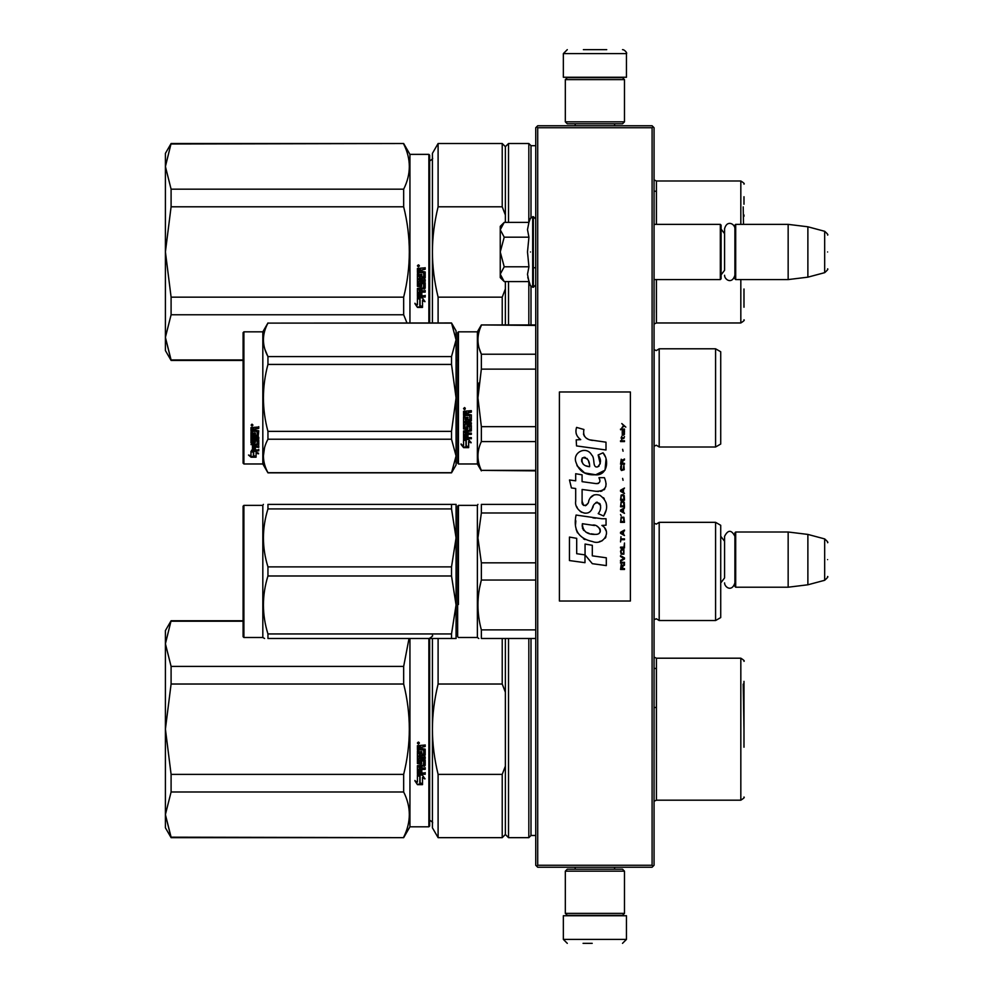<?xml version="1.0" encoding="UTF-8"?>
<svg xmlns="http://www.w3.org/2000/svg" width="993" height="993" viewBox="0 0 993 993"><rect width="100%" height="100%" fill="white"/><g stroke="black" fill="none" stroke-linecap="round" stroke-linejoin="round"><path stroke-width="1.49" d="M652.091 127.737L652.091 865.263L653.071 866.244L654.064 865.263L654.064 127.737L652.091 125.763L537.709 125.763L536.729 126.756L537.709 127.737L652.091 127.737L653.071 126.756M653.071 866.244L652.091 867.237L537.709 867.237L536.729 866.244L537.709 865.263L537.709 127.737M652.091 865.263L537.709 865.263M536.729 866.244L535.748 865.263L535.748 127.737L536.729 126.756M720.719 586.813L720.719 532.385M735.701 587.211L734.907 586.416L734.907 532.782L735.701 532L788.157 532L788.157 587.211L735.701 587.211L735.701 532M807.88 534.42L824.674 538.914L824.674 580.284L807.88 584.79L807.88 534.42L788.157 532M827.591 559.605C827.591 537.834 827.591 537.834 827.591 559.605C827.591 581.377 827.591 581.377 827.591 559.605M654.064 279.579L720.322 279.579L720.322 224.368L654.064 224.368M720.322 279.579L721.104 278.797L721.104 225.15L720.322 224.368M735.701 279.579L734.907 278.797L734.907 225.15L735.701 224.368L788.157 224.368L788.157 279.579L735.701 279.579L735.701 224.368M807.88 226.789L824.674 231.295L824.674 272.665L807.88 277.159L807.88 226.789L788.157 224.368M827.591 251.974C827.591 230.202 827.591 230.202 827.591 251.974C827.591 273.745 827.591 273.745 827.591 251.974M721.104 274.85L724.58 270.295L724.58 228.688L724.58 233.665L721.104 229.098M721.104 582.481L724.58 577.914L724.58 536.319L724.58 541.284L721.104 536.729M503.625 280.994L500.249 277.606L500.249 274.18L504.208 281.578L528.934 281.578L527.494 274.329L528.934 266.782L527.494 251.974L528.934 237.178L527.494 229.619L528.934 222.37L504.208 222.37L500.249 229.768L500.249 274.18L504.221 266.782L500.249 251.974L504.221 237.178L528.934 237.178M530.448 251.974C530.448 295.504 530.448 295.504 530.448 251.974C530.448 208.443 530.448 208.443 530.448 251.974M527.779 277.37L530.448 285.711L533.378 287.275L535.748 284.904M504.221 237.178L500.249 229.768L500.249 226.342L503.625 222.966M528.934 266.782L504.221 266.782M624.485 871.171L622.512 869.198L567.288 869.198L565.327 871.171L624.485 871.171L624.485 913.374L622.512 915.347L567.288 915.347L565.327 913.374L624.485 913.374M565.327 913.374L565.327 871.171M565.327 121.829L567.288 123.802L622.512 123.802L624.485 121.829L565.327 121.829L565.327 79.626L567.288 77.653L622.512 77.653L624.485 79.626L565.327 79.626M624.485 79.626L624.485 121.829M599.511 915.745L577.864 915.745M626.459 939.403L563.354 939.403L563.354 915.745L626.459 915.745L626.459 939.403L622.512 943.35M583.065 943.35L592.213 943.35M563.354 53.597L626.459 53.597L626.459 77.255L563.354 77.255L563.354 53.597L567.288 49.65M606.735 49.65L583.375 49.65M243.099 620.737L171.094 620.737L165.409 643.762L171.094 666.402L171.094 684.016L165.409 729.098L171.094 774.379L403.667 774.379C411.201 744.254 411.201 714.128 403.667 684.016L403.667 666.402L171.094 666.402M243.099 621.208L171.094 621.208M165.409 643.762L165.409 630.592L171.094 620.737M428.864 638.487L428.864 826.809L409.935 826.809L403.667 837.658L171.094 837.173L165.409 814.632L171.094 837.658L165.409 827.79L165.409 729.284M165.409 814.533L171.094 791.992L403.667 791.992C411.201 807.048 411.201 822.117 403.667 837.173M165.409 729.098L165.409 643.849M403.667 791.992L403.667 774.379M409.935 826.809L409.935 638.487M409.029 638.487L403.667 666.402M171.094 791.992L171.094 774.379M403.667 684.016L171.094 684.016M418.413 742.056L419.394 743.062L418.413 744.055L417.42 743.062L418.413 742.056M421.802 754.01L421.802 751.602L421.802 754.221L423.738 753.985L423.738 749.976L417.42 749.74L417.42 745.656L425.19 745.048L425.19 746.513L421.802 747.121L425.19 746.364L425.19 744.924M420.337 762.239L420.337 759.968L420.337 762.5L418.885 762.5L418.885 758.503L425.19 758.503L425.19 757.113L418.885 757.113L418.885 755.71L425.19 755.114L425.19 749.169L421.802 748.573L421.802 747.121M420.337 759.968L425.19 759.968L424.582 766.236L421.802 765.938L425.19 765.38L425.19 759.968M425.19 772.616L425.19 773.919L417.42 773.373L417.42 765.677L417.42 773.733L425.19 774.279L425.19 772.976L421.802 772.976L421.802 769.898L420.337 769.898L420.337 772.976L418.885 772.765L418.885 769.364L425.19 769.364L425.19 768.023L421.802 768.023L421.802 766.236M417.42 765.677L423.502 765.106L423.738 761.035L421.802 760.775L423.738 761.035M421.802 751.602L420.337 751.602L420.337 754.221L419.12 754.221L418.885 750.907L417.42 750.907L417.42 763.555L421.193 764.126L421.802 761.035M417.457 784.644L422.509 784.644L419.828 783.316L419.828 776.613L417.42 775.372L417.42 782.124L414.937 780.883L417.457 784.644L414.937 780.473M422.509 777.705L424.954 778.946L422.435 775.086L417.42 775.086L420.101 776.464L420.101 783.179L422.509 784.371L422.509 777.32L424.954 778.549M428.864 826.809L429.646 826.015L429.646 638.487M419.394 743L418.413 743.931L417.42 743.012M424.582 755.71L425.19 749.169M424.582 755.487L418.885 755.71M418.885 758.503L425.19 758.267L425.19 756.889M418.885 769.364L425.19 769.041L425.19 767.713M420.337 772.616L420.337 769.898M421.802 772.616L421.802 769.898M421.802 763.282L417.42 763.282L417.42 750.907M418.885 753.786L418.885 750.907M420.337 754.01L420.337 751.602M423.738 749.976L417.42 749.578L417.42 745.656M419.828 782.881L419.828 776.613M421.603 784.197L417.457 784.197M417.42 781.702L417.42 775.372M422.509 783.924L420.101 782.745M420.101 776.464L417.42 774.726M419.096 743.273L419.096 742.491L417.817 742.491L417.705 743.472L419.096 743.472L418.487 742.876M420.337 746.364L418.885 746.599L418.885 748.573L420.337 748.573L420.337 746.364M420.337 765.938L418.885 766.162L419.12 768.023L420.337 768.023L420.337 765.938M419.096 742.603L417.705 742.714M420.337 746.513L418.885 746.748M420.337 766.236L418.885 766.459M743.98 747.22L743.98 681.359M743.98 692.183L743.98 727.199M438.099 837.658L432.414 827.79L432.414 729.197C432.427 743.757 434.326 758.826 438.099 774.379L502.222 774.379L502.222 837.658L438.099 837.658L438.099 774.379M432.414 638.487L432.414 729.197C432.427 714.625 434.326 699.568 438.099 684.016L502.222 684.016L505.375 692.22L505.375 766.162L502.222 774.379M438.099 638.487L438.099 684.016M502.222 638.487L502.222 684.016M502.222 837.658L505.375 834.492L505.375 766.162M505.375 638.487L505.375 692.22M505.375 834.492L508.528 837.658L508.528 638.487M535.748 835.485L531.007 835.485L528.835 837.658L528.835 638.487M531.007 835.485L531.007 638.487M656.385 750.882L656.385 668.45L654.064 668.45M654.064 707.5L656.423 707.5M743.198 684.103L743.98 729.197M171.094 143.997L403.667 143.513L171.094 143.513L165.409 166.539L171.094 189.179L171.094 206.792L165.409 251.874L171.094 297.155L403.667 297.155C411.201 267.03 411.201 236.917 403.667 206.792L403.667 189.179L171.094 189.179M165.409 166.539L165.409 153.381L171.094 143.513M243.099 359.95L171.094 359.95L165.409 337.409L171.094 360.434L165.409 350.579L165.409 252.073M165.409 337.322L171.094 314.769L403.667 314.769L406.981 322.961M165.409 251.874L165.409 166.638M409.935 322.961L409.935 154.362L403.667 143.513M403.667 314.769L403.667 297.155M403.667 143.997C411.201 159.054 411.201 174.123 403.667 189.179M171.094 314.769L171.094 297.155M403.667 206.792L171.094 206.792M428.864 322.961L428.864 154.362L409.935 154.362M418.413 264.846L419.394 265.839L418.413 266.844L417.42 265.839L418.413 264.846M421.802 276.799L421.802 274.378L421.802 276.997L423.738 276.774L423.738 272.752L417.42 272.516L417.42 268.445L425.19 267.825L425.19 269.289L421.802 269.897L425.19 269.153L425.19 267.7M420.337 285.016L420.337 282.757L420.337 285.289L418.885 285.289L418.885 281.292L425.19 281.292L425.19 279.889L418.885 279.889L418.885 278.487L425.19 277.891L425.19 271.958L421.802 271.35L421.802 269.897M420.337 282.757L425.19 282.757L424.582 289.025L421.802 288.727L425.19 288.156L425.19 282.757M425.19 295.405L425.19 296.696L417.42 296.15L417.42 288.454L417.42 296.51L425.19 297.068L425.19 295.753L421.802 295.753L421.802 292.687L420.337 292.687L420.337 295.753L418.885 295.542L418.885 292.141L425.19 292.141L425.19 290.8L421.802 290.8L421.802 289.025M417.42 288.454L423.502 287.883L423.738 283.812L421.802 283.564L423.738 283.812M421.802 274.378L420.337 274.378L420.337 276.997L419.12 276.997L418.885 273.683L417.42 273.683L417.42 286.344L421.193 286.915L421.802 283.812M417.457 307.42L422.509 307.42L419.828 306.105L419.828 299.389L417.42 298.161L417.42 304.913L414.937 303.672L417.457 307.42L414.937 303.25M422.509 300.494L424.954 301.723L422.435 297.875L417.42 297.875L420.101 299.253L420.101 305.968L422.509 307.147L422.509 300.097L424.954 301.326M428.864 154.362L429.646 155.156L429.646 322.961M419.394 265.789L418.413 266.72L417.42 265.789M424.582 278.487L425.19 271.958M424.582 278.276L418.885 278.487M418.885 281.292L425.19 281.056L425.19 279.666M418.885 292.141L425.19 291.818L425.19 290.49M420.337 295.405L420.337 292.687M421.802 295.405L421.802 292.687M421.802 286.058L417.42 286.058L417.42 273.683M418.885 276.563L418.885 273.683M420.337 276.799L420.337 274.378M423.738 272.752L417.42 272.355L417.42 268.445M419.828 305.67L419.828 299.389M421.603 306.974L417.457 306.974M417.42 304.479L417.42 298.161M422.509 306.713L420.101 305.534M420.101 299.253L417.42 297.503M419.096 266.05L419.096 265.268L417.817 265.268L417.705 266.248L419.096 266.248L418.487 265.665M420.337 269.153L418.885 269.388L418.885 271.35L420.337 271.35L420.337 269.153M420.337 288.727L418.885 288.938L419.12 290.8L420.337 290.8L420.337 288.727M419.096 265.379L417.705 265.491M420.337 269.289L418.885 269.525M420.337 289.025L418.885 289.236M743.98 214.972L743.98 216.288M432.414 322.961L432.414 251.974C432.427 266.546 434.326 281.602 438.099 297.155L502.222 297.155L502.222 324.934M505.375 214.997L505.375 146.666L502.222 143.513L438.099 143.513L432.414 153.381L432.414 251.974C432.427 237.401 434.326 222.345 438.099 206.792L502.222 206.792L505.375 214.997L505.375 222.37M438.099 322.961L438.099 297.155M438.099 143.513L438.099 206.792M505.375 324.934L505.375 288.951L502.222 297.155M502.222 143.513L502.222 206.792M505.375 281.578L505.375 288.951M508.528 324.934L508.528 281.578M505.375 146.666L508.528 143.513L508.528 222.37M528.835 324.934L528.835 281.578M535.748 145.686L531.007 145.686L528.835 143.513L528.835 222.37M531.007 324.934L531.007 286.592M531.007 145.686L531.007 217.355M656.385 191.239L656.385 224.368L656.385 191.239L654.064 191.239M743.98 307.234L743.98 288.988M743.98 204.235L743.98 196.726M743.198 206.892L743.496 224.368M720.719 582.295L720.719 588.638M457.649 538.802L457.649 627.961L457.649 506.157L458.443 505.375L477.372 505.375L477.372 637.494L478.812 638.487M458.443 604.464L458.443 505.375M535.748 629.885L481.357 629.885C476.839 613.264 476.839 596.656 481.357 580.036L481.357 562.832L477.943 537.908L481.357 512.984L535.748 512.984M535.748 638.487L481.357 638.487L481.357 629.885M477.372 637.494L458.443 637.494L457.649 636.712L457.649 627.961M457.649 623.728L457.649 544.226M457.649 535.649C457.649 504.94 457.649 504.94 457.649 535.649M535.748 562.832L481.357 562.832M535.748 504.382L481.357 504.382C476.839 504.394 476.839 504.394 481.357 504.382C476.839 504.394 476.839 504.394 481.357 504.382L481.357 512.984M481.27 580.346L479.619 587.682M481.357 638.487C476.839 638.487 476.839 638.487 481.357 638.487M535.748 580.036L481.357 580.036M659.191 522.33L659.191 620.538L715.581 620.538L715.581 522.33L659.191 522.33L656.348 524.105L654.114 523.187L654.114 619.682L656.348 618.763L659.191 620.538M715.581 522.33L720.719 525.297L720.719 617.572L715.581 620.538M720.719 560.66L720.719 554.218M456.035 638.487L451.517 638.487L451.517 633.944L456.072 604.96L456.072 537.908L451.517 566.891L451.517 575.977L456.072 604.96L456.072 638.487L267.949 638.487C261.929 638.487 261.929 638.487 267.949 638.487L267.949 633.944C261.929 614.617 261.929 595.303 267.949 575.977L267.949 566.891C261.929 547.577 261.929 528.251 267.949 508.925L267.949 504.382C261.929 504.394 261.929 504.394 267.949 504.382C261.929 504.394 261.929 504.394 267.949 504.382L451.517 504.382L451.517 508.925L267.949 508.925M243.893 505.375L243.099 506.157L243.099 636.712L243.893 637.494L243.893 505.375L262.822 505.375L263.393 504.382M454.62 504.382L451.517 504.382L456.072 504.382L456.072 537.908L451.517 508.925M451.517 575.977L267.949 575.977M451.517 633.944L267.949 633.944M451.517 566.891L267.949 566.891M456.035 504.382L454.906 504.382M264.572 638.487L262.822 637.494L243.893 637.494M262.822 505.375L262.822 637.494M720.719 402.773L720.719 395.437M457.649 332.63L457.649 397.895L457.649 332.63L458.443 331.836L477.372 331.836L481.357 324.934L535.748 324.934M535.748 325.443L481.357 324.934M457.649 409.24L457.649 463.172L458.443 463.967L458.443 331.836M457.649 397.895L457.649 463.172L457.649 397.895M457.649 404.163L457.649 457.065L457.649 404.163M457.649 394.569L457.649 338.737L457.649 394.569M458.443 463.967L477.372 463.967L477.372 331.836M466.251 440.693L463.57 439.489L468.572 439.489L471.092 442.841L468.659 441.773L468.659 447.409L466.251 446.428L466.251 440.184L463.57 438.993M468.659 446.813L466.251 445.845M468.659 441.252L471.092 442.307M463.607 447.632L468.659 447.632L465.978 446.54L465.978 440.818L463.57 439.738L463.57 445.547L461.087 444.504L463.607 447.632L461.087 443.945M467.182 447.036L463.607 447.036M467.951 412.79L467.951 414.267L471.34 414.875L471.34 420.809L465.022 421.392L465.022 422.77L471.34 422.77L471.34 424.123L465.022 424.123L465.022 427.946L466.487 427.946L467.095 424.967L471.34 425.525L471.34 430.937L467.951 431.459L467.951 433.109L471.34 433.109L471.34 434.338L465.022 434.338L465.022 437.416L466.487 437.603L466.487 434.835L467.951 434.835L467.951 437.603L471.34 437.603L471.34 438.769L463.57 438.285L463.57 430.937L469.875 430.192L469.639 426.345L467.951 426.556L467.331 429.485L463.57 428.951L463.57 416.626L465.022 416.626L465.27 419.927L466.487 419.927L466.487 417.321L467.951 417.321L467.951 419.927L469.875 419.691L469.639 415.459L463.57 415.459L463.57 411.301L471.34 410.668L471.34 412.169L467.951 412.79L468.559 411.996L471.34 411.996M470.732 421.392L465.022 421.392M471.34 423.812L465.022 424.123M471.34 430.54L467.951 431.459M471.34 433.904L465.022 434.338M464.178 438.769L463.57 437.801M469.875 426.556L467.951 426.556M467.951 428.579L463.57 428.579M469.875 415.471L463.57 415.248M465.022 431.67L465.022 432.911L466.487 433.109L466.487 431.459L465.022 431.26L465.022 432.489M466.487 431.459L465.022 431.26M465.022 412.405L465.022 414.267L466.487 414.267L466.487 412.169L465.022 412.405M466.487 412.169L465.022 412.232M471.34 438.285L464.178 438.285M464.55 409.637L463.57 408.595L464.55 407.552L464.55 409.637L463.57 408.533M478.887 382.963L477.943 397.895L481.32 369.284M535.748 470.359L481.357 470.359L535.748 470.868M535.748 426.68L481.357 426.68L481.357 441.575L535.748 441.575M481.357 470.359C476.839 460.764 476.839 451.17 481.357 441.575M481.357 426.68L477.943 397.895M535.748 369.123L481.357 369.123L481.357 354.228C476.839 344.633 476.839 335.038 481.357 325.443M479.085 348.046L481.357 354.228L535.748 354.228M659.191 446.999L715.581 446.999L715.581 348.804L659.191 348.804L659.191 446.999L656.348 445.224L654.064 446.217M720.719 393.029L720.719 444.045L715.581 446.999M720.719 397.895L720.719 351.758L715.581 348.804M465.245 408.123L465.245 409.029L463.855 409.029L464.674 408.123M451.517 472.842L456.072 464.947L456.072 455.961L451.517 439.229L451.517 431.372L456.072 397.895L451.517 364.431L451.517 356.574L456.072 339.842L451.517 322.961L456.072 330.855L456.072 455.961L451.517 472.842L267.949 472.842L262.822 463.967L243.893 463.967L243.099 463.172L243.099 332.63L243.893 331.836L243.893 463.967M264.92 349.375L267.862 356.413M264.51 447.855L263.393 455.961M451.517 364.431L267.949 364.431C261.929 386.749 261.929 409.054 267.949 431.372L267.949 439.229C261.929 450.388 261.929 461.546 267.949 472.693L267.949 472.842M451.517 431.372L267.949 431.372M451.517 356.574L267.949 356.574L267.949 364.431M451.517 323.11L267.949 323.11C261.929 334.256 261.929 345.415 267.949 356.574M451.517 322.961L267.949 323.11M267.949 322.961L262.822 331.836L262.822 463.967M451.517 439.229L267.949 439.229M451.517 472.693L267.949 472.693M262.822 331.836L243.893 331.836M252.892 451.356L253.674 451.616L253.674 456.37L256.082 456.482L253.389 455.75L253.389 452.361L253.389 456.457L256.082 457.19L251.03 457.19L251.03 456.482L253.5 456.482M253.674 455.675L256.082 456.333M253.674 452.262L250.993 451.356L255.995 451.356L258.515 453.851L256.082 453.069L256.082 452.411L258.515 453.18M256.082 453.069L256.082 457.041M250.993 427.586L250.993 431.334L257.063 431.334L250.993 430.937L250.993 427.586L258.763 427.002L258.763 428.38L255.362 428.939L255.983 428.008L258.763 428.008L258.763 426.655M255.362 428.939L255.362 430.279L258.763 430.825L258.143 436.572L258.763 430.825M258.143 436.572L252.445 436.572L252.445 437.752L258.763 437.752L258.763 438.918L252.445 438.918L258.763 438.434L258.763 437.28M252.445 438.918L252.445 442.158L253.91 442.158L253.91 440.122L253.91 441.624M253.91 440.122L258.763 440.122L258.763 444.057L255.362 444.479M258.763 440.122L258.763 444.616L255.362 445.038L255.362 446.378L258.763 446.378L258.763 447.359L252.445 446.763L252.445 449.767L253.91 449.916L253.91 447.744L253.91 449.295M258.763 445.795L258.763 446.763L252.445 446.763M253.91 447.359L255.362 447.359M253.91 447.744L255.362 447.744L255.362 449.295M255.362 447.744L255.362 449.916L258.763 449.916L258.763 450.81L251.601 450.81L251.601 450.177L258.763 450.177L258.763 449.295M251.601 450.81L251.601 450.177M257.299 440.47L255.362 440.47M251.601 443.424L250.993 432.389L250.993 442.977L254.754 443.424L255.362 440.979L257.299 440.979L257.063 444.181L250.993 444.616M250.993 432.389L252.445 432.389L252.445 434.649M252.445 432.389L252.445 435.095L253.91 435.294L253.91 433.01L253.91 434.847M253.91 433.01L255.362 433.01L255.362 434.847M255.362 433.01L255.362 435.294L257.299 435.095L257.063 431.334M252.445 445.212L252.445 446.217L253.91 446.378L253.91 444.479L252.445 444.641L252.445 445.634M253.91 428.38L252.445 428.231L252.445 430.279L253.91 430.279L253.91 428.008L252.445 428.231M252.445 444.641L253.91 444.479M251.601 442.878L255.362 442.444M258.143 436.113L252.445 436.113L252.445 437.28M251.974 426.059L251.974 424.148L252.967 425.103L251.974 426.059L252.619 425.5M251.03 457.19L248.498 455.03L250.993 455.762L250.993 451.542L253.389 452.361M250.993 451.542L250.993 455.079M249.702 455.39L251.03 456.482M251.514 424.656L251.788 425.314L251.514 424.656M252.669 425.314L251.279 425.5L251.279 424.768L252.669 425.314M625.826 427.114L621.792 423.539L623.554 425.6L621.792 427.946L624.15 426.022L625.826 427.114M624.485 569.461L624.485 568.641L622.723 568.641L622.723 566.295L624.485 565.191L624.485 564.223L622.549 565.464L621.208 564.508L620.538 569.461L624.485 569.461M620.538 563.13L624.485 563.13L624.485 562.299L620.538 562.299L620.538 563.13M620.538 561.194L624.485 558.985L624.485 557.892L620.538 555.683L620.538 556.514L623.976 558.438L620.538 560.375L620.538 561.194M620.538 551.276L621.121 554.168L623.889 554.168L623.889 549.477L621.457 549.203L620.538 551.276M620.538 547.143L620.538 547.962L624.485 547.962L624.485 543.01L623.976 547.143L620.538 547.143M624.485 530.883L624.485 530.051L620.538 532.26L620.538 533.365L624.485 535.562L623.48 534.184L623.48 531.429L624.485 530.883M623.889 517.241L621.121 517.241L620.538 522.343L624.485 522.343L623.889 517.241M621.121 515.727L620.538 514.486L621.121 515.727M620.538 511.172L624.485 513.381L623.48 512.003L623.48 509.248L624.485 507.87L620.538 510.067L620.538 511.172M624.225 502.222L623.145 501.254L621.121 501.664L620.538 506.765L624.485 506.765L624.225 502.222M624.225 495.606L623.145 494.638L621.121 495.048L620.538 500.149L624.485 500.149L624.225 495.606M623.058 480.314L622.636 478.378L623.058 480.314M620.538 441.587L624.485 441.587L624.485 440.755L620.538 440.755L620.538 441.587M624.398 432.352L624.485 430.838L622.214 431.247L622.301 435.244L622.301 431.943L623.48 435.244L624.398 434.425L624.398 432.352M620.96 536.667L620.538 541.905L620.96 539.696L624.485 539.696L624.485 538.876L620.96 538.876L620.96 536.667M624.485 488.022L620.538 490.232L620.538 491.336L624.485 493.533L623.48 492.156L623.48 489.4L624.485 488.022M623.815 438.558L624.485 436.622L623.641 437.863L622.127 437.863L621.792 436.349L621.121 437.863L621.792 439.663L622.127 438.558L623.815 438.558M623.889 465.432L623.145 469.838L621.295 469.428L621.544 465.295L620.786 465.978L620.625 469.143L621.457 470.521L624.225 469.701L623.889 465.432M624.485 463.359L622.723 463.359L622.723 461.013L624.485 459.92L624.485 458.952L622.549 460.193L621.208 459.225L620.538 464.19L624.485 464.19L624.485 463.359M623.058 451.232L622.636 449.308L623.058 451.232M624.485 429.733L624.485 429.05L620.538 429.05L620.538 429.733L624.485 429.733M592.585 440.433C585.609 439.539 582.717 435.902 583.921 429.497L576.585 427.4C574.997 432.377 576.362 436.448 580.706 439.626L576.188 439.874L576.536 445.919L606.003 449.99L606.003 442.183L589.842 439.862M603.024 452.808L598.146 454.955C601.423 459.56 601.224 463.532 597.55 466.909C592.027 468.038 595.39 458.145 591.654 454.918C586.391 445.323 571.906 452.535 576.101 462.651C579.043 471.228 585.311 475.275 594.894 474.791C607.182 476.268 609.665 460.218 603.024 452.808L605.234 456.631M582.097 501.242L582.097 489.475L596.123 491.312C605.32 491.225 608.088 486.669 604.427 477.67L598.953 477.67C600.852 481.382 599.896 483.355 596.098 483.616L582.084 481.655L582.084 474.828L575.692 473.723L575.692 480.823L569.486 479.979L571.409 487.935L575.692 488.519L575.692 501.242C573.991 510.191 587.844 518.669 592.163 508.615C593.603 503.327 596.197 501.676 599.933 503.674C601.237 507.262 600.666 510.576 598.208 513.617L603.62 516C608.647 507.684 607.418 500.782 599.933 495.296C594.522 493.633 590.798 495.457 588.762 500.782C588.688 505.921 581.128 507.584 582.097 501.242L583.661 505.462M601.87 518.743L576.064 515.057C573.011 529.765 578.522 538.603 592.585 541.57C603.036 545.889 612.408 531.64 601.87 525.434L606.053 525.198L606.053 518.743L601.87 518.743M585.063 544.052L585.063 554.888L592.312 563.676L606.313 565.6L606.313 557.793L592.312 555.857L592.312 545.306L585.063 544.052M569.448 560.561L584.989 562.683L584.989 554.876L576.697 553.709L576.697 538.33L569.448 537.076L569.448 560.561M630.394 391.987L559.407 391.987L559.407 601.013L630.394 601.013L630.394 391.987M588.117 439.216L586.64 438.298M584.281 436.064L583.462 434.003M576.151 433.494L576.511 434.5M598.146 454.955L600.256 463.83M599.052 466.089L597.476 466.933M576.958 465.655L584.616 472.916L595.713 474.766L605.022 470.185L606.015 459.213M603.62 516L606.214 510.042M606.512 505.487L606.164 502.93M604.253 498.66L603.483 497.692M594.149 494.874L590.363 497.803M587.422 503.712L586.528 505.027M586.131 505.363L585.299 505.722M591.493 509.992L593.231 506.715M595.899 502.557L596.855 502.185M597.165 502.148L600.591 505.449M600.641 507.46L600.306 509.409M576.697 506.542L577.442 508.193M580.16 511.395L581.749 512.338M584.318 513.096L585.535 513.207M588.439 512.711L590.165 511.618M598.953 477.67L599.822 480.016M598.518 483.392L597.004 483.653M597.203 491.423L598.456 491.485M600.529 491.386L602.081 490.952M603.831 489.946L604.836 488.941M605.792 486.731L606.115 483.665M595.44 518.197L592.883 517.849M599.474 541.557L602.093 540.837M605.333 538.107L605.978 536.692M606.487 533.812L606.45 532.546M606.226 531.131L604.588 527.829M575.841 520.791L575.568 524.441M576.126 529.319L577.467 532.807M583.487 538.814L585.001 539.609M588.65 466.549L586.28 465.878M583.176 464.153L581.687 461.435M581.637 461.149L581.687 459.188M584.008 457.239L585.436 457.488M586.962 458.418L588.055 460.107M588.588 461.472L589.085 463.234M592.585 525.123C599.151 523.82 604.166 534.78 595.316 534.371C586.95 534.693 582.63 531.143 582.37 523.708L594.584 525.52M597.24 526.501L597.923 526.886M599.635 528.326L600.231 529.579M600.343 530.597L600.269 531.218M600.231 531.913L599.002 533.526M594.05 534.234L591.158 533.824M589.134 533.378L585.982 532.186M583.685 530.436L582.382 527.928M582.208 526.427L582.258 524.751M622.214 568.641L620.96 568.641L621.457 565.191L622.214 568.641M621.047 551.276L621.544 550.035L623.48 550.035L623.728 553.337L621.544 553.622L621.047 551.276M623.145 531.565L623.145 534.048L620.873 532.807L623.145 531.565M621.047 519.029L621.544 517.787L623.48 517.787L623.976 521.511L621.047 521.511L621.047 519.029M623.145 509.384L623.145 511.867L620.873 510.625L623.145 509.384M621.047 503.463L621.544 502.222L623.48 502.222L623.976 505.934L621.047 505.934L621.047 503.463M621.047 496.848L621.544 495.606L623.48 495.606L623.976 499.33L621.047 499.33L621.047 496.848M623.554 431.806L623.815 434.562L623.058 433.32L623.554 431.806M623.145 489.537L623.145 492.019L620.873 490.778L623.145 489.537M622.214 463.359L620.96 463.359L621.457 459.92L622.214 463.359M589.619 466.698C583.561 466.127 581.128 463.185 582.345 457.872C587.335 457.574 589.755 460.504 589.619 466.698M528.934 222.37L530.448 218.237L533.378 216.673L533.378 287.275M532.67 216.673L532.67 287.275M656.385 668.45L656.385 707.5M656.423 800.184L740.828 800.184L740.828 658.198L656.423 658.198L656.423 800.184L654.064 801.252M656.385 279.579L656.385 312.708L656.385 279.579M656.423 279.579L656.423 322.961L654.064 324.028M740.828 224.368L740.828 180.987L656.423 180.987L656.423 224.368M656.423 322.961L740.828 322.961L740.828 279.579M654.114 446.155L654.114 349.648L656.348 350.579L659.191 348.804M807.88 584.79L788.157 587.211M824.674 538.914C827.417 541.334 828.398 542.612 827.591 542.724M824.674 580.284C827.417 577.864 828.398 576.598 827.591 576.474M533.378 267.75L535.748 267.75M807.88 277.159L788.157 279.579M824.674 231.295C827.417 233.703 828.398 234.981 827.591 235.093M824.674 272.665C827.417 270.245 828.398 268.966 827.591 268.855M734.907 228.688C735.155 224.281 727.149 219.316 724.58 228.688M724.58 275.26C724.369 279.405 731.94 284.892 734.907 275.26M734.907 536.319C731.469 529.654 728.018 529.654 724.58 536.319M724.58 582.891C724.406 586.925 731.791 592.635 734.907 582.891M533.378 216.673L535.748 219.043M575.183 869.198L575.183 867.237M614.617 869.198L614.617 867.237M575.63 915.347L574.587 915.745M614.17 915.347L615.213 915.745M563.354 939.403L567.288 943.35M614.617 123.802L614.617 125.763M575.183 123.802L575.183 125.763M614.17 77.653L615.213 77.255M575.63 77.653L574.587 77.255M626.459 53.597C627.613 53.225 624.299 49.402 622.512 49.65M403.667 837.658L171.094 837.658M429.261 638.487C432.216 636.625 433.258 635.57 432.414 635.321M429.261 819.908C432.216 821.757 433.258 822.812 432.414 823.06M457.649 620.737L456.072 620.737M528.835 837.658L508.528 837.658M656.423 658.198L654.064 657.13M740.828 800.184C743.769 798.347 744.824 797.305 743.98 797.031M740.828 658.198C743.769 660.035 744.824 661.09 743.98 661.363M243.099 360.434L171.094 360.434M429.261 161.263C432.216 159.414 433.258 158.359 432.414 158.11M457.649 360.434L456.072 360.434M528.835 143.513L508.528 143.513M656.423 180.987L654.064 179.919M740.828 322.961C743.769 321.136 744.824 320.081 743.98 319.808M740.828 180.987C743.769 182.811 744.824 183.866 743.98 184.139M477.372 505.375L477.943 504.382M477.372 463.967L481.357 470.868"/></g></svg>

